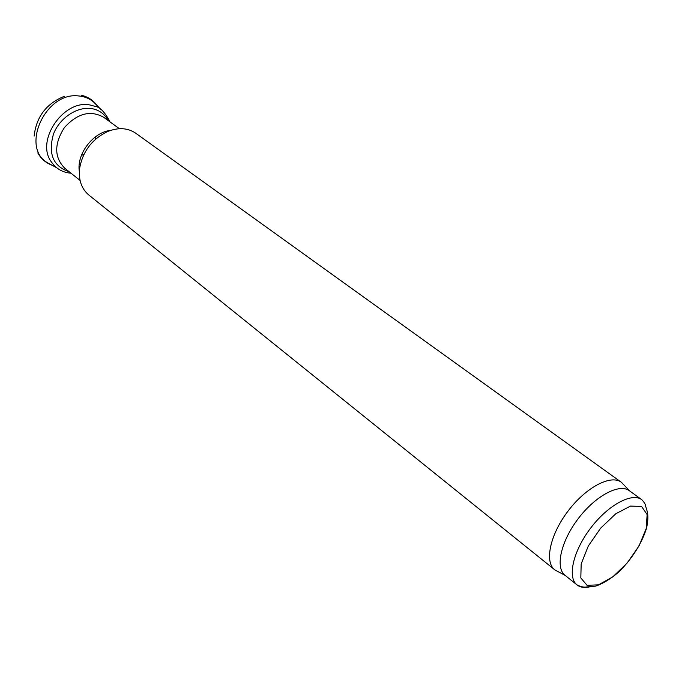 <?xml version="1.0" encoding="UTF-8"?>
<svg xmlns="http://www.w3.org/2000/svg" width="682" height="682" viewBox="0 0 682 682"><rect width="100%" height="100%" fill="white"/><g stroke="black" fill="none" stroke-linecap="round" stroke-linejoin="round"><path stroke-width="1.02" d="M565.267 575.472L565.003 575.267C555.037 567.671 560.885 541.295 578.259 518.601C595.497 495.805 619.358 483.129 629.333 490.708L641.805 499.693C644.422 502.523 645.692 504.654 645.624 506.087L647.158 511.253C648.309 515.49 648.079 521.236 646.468 528.473C641.412 544.048 632.197 558.549 618.821 571.976C610.433 579.069 602.7 583.783 595.633 586.128L586.861 586.929C584.048 587.492 580.757 586.81 576.989 584.883C567.126 577.381 573.178 550.928 590.68 528.047C608.054 505.072 631.941 492.182 641.805 499.693M558.191 571.704L554.679 569.76C544.245 561.798 550.169 534.407 568.157 510.912C586 487.315 610.816 474.297 621.268 482.225L624.081 485.09M554.679 569.76L88.754 194.95C81.397 188.675 78.362 179.733 79.658 168.104C82.829 151.31 92.087 139.145 107.432 131.6C118.284 127.253 127.713 127.79 135.727 133.212L621.268 482.225M96.341 104.832L94.321 102.692C90.101 98.771 84.935 96.537 78.839 95.974C45.31 91.26 19.744 148.557 48.303 163.194L50.894 164.567M110.015 121.89C104.815 111.857 99.563 106.605 94.269 106.136L91.328 105.318C64.568 97.841 34.663 140.748 51.585 162.197M589.265 586.972C584.159 587.986 580.067 587.287 576.989 584.883L565.003 575.267M646.178 528.652L639.06 545.864L627.193 562.991L612.794 576.853L598.515 584.849L587.074 585.318L580.817 577.944L581.175 563.963L588.251 546.12L600.663 528.124L615.786 513.785L630.432 506.087L641.583 506.453L647.133 514.578L646.178 528.652M79.342 171.523C76.393 154.132 93.093 132.18 110.637 130.381M80.058 180.423L64.73 168.198C54.185 157.397 54.066 143.876 64.364 127.653C77.254 113.4 90.305 109.913 103.536 117.193L119.41 128.702M108.165 120.552C105.139 114.772 100.484 110.97 94.218 109.154C79.641 104.96 60.178 116.665 53.52 133.936C47.859 153.731 53.094 166.34 69.197 171.762M81.405 155.428L83.997 154.285M95.258 139.478L95.676 136.664M629.58 490.887L621.583 482.464M565.242 575.455L554.995 569.999M64.466 96.256C46.402 103.494 36.282 116.793 34.126 136.136M37.8 152.904C41.133 158.897 45.958 163.032 52.275 165.317M48.294 163.194L56.666 167.746M70.988 173.194C62.829 172.572 56.367 168.914 51.602 162.222M97.432 105.966C93.545 100.484 88.268 96.938 81.61 95.318M100.953 109.546L94.321 102.692"/></g></svg>
